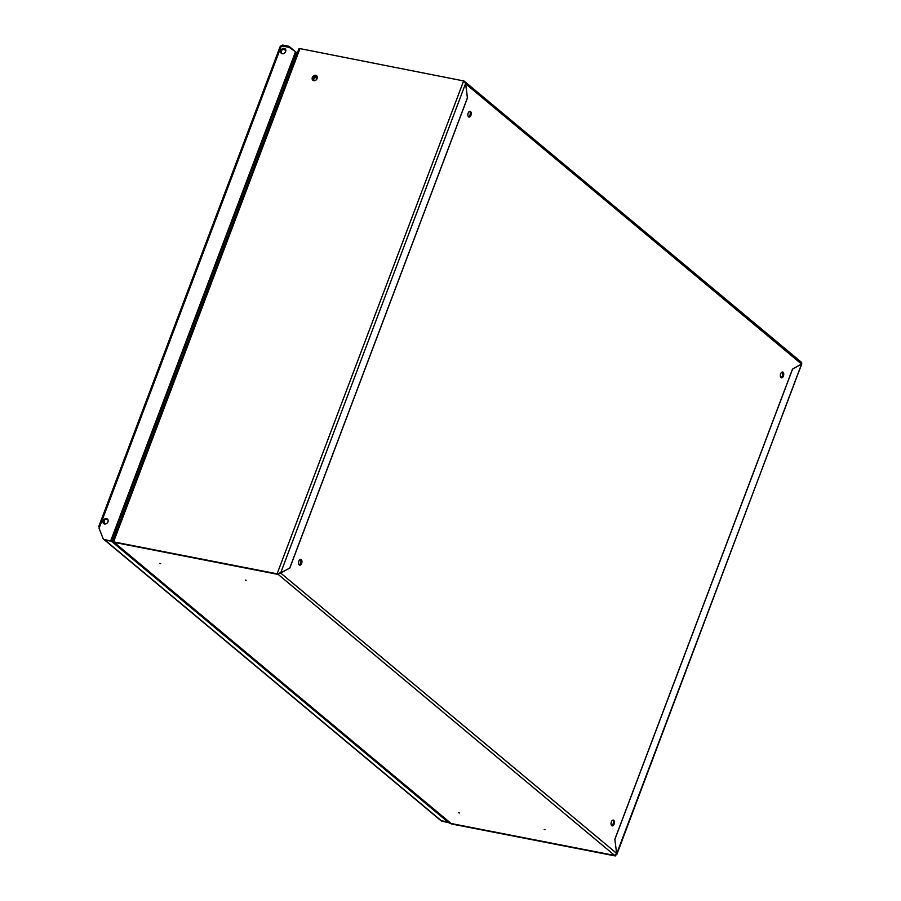 <?xml version="1.0" encoding="UTF-8"?>
<svg xmlns="http://www.w3.org/2000/svg" width="901" height="901" viewBox="0 0 901 901"><rect width="100%" height="100%" fill="white"/><g stroke="black" fill="none" stroke-linecap="round" stroke-linejoin="round"><path stroke-width="1.35" d="M781.043 377.598A2.94 1.633 -79 0 1 780.548 374.185A2.94 1.633 -79 0 1 782.609 372.034A2.94 1.633 -79 0 1 783.059 372.259A2.94 1.633 -79 0 1 783.555 375.661A2.94 1.633 -79 0 1 781.482 377.823A2.94 1.633 -79 0 1 781.043 377.598M299.245 564.916A2.94 1.633 -79 0 1 298.749 561.514A2.94 1.633 -79 0 1 300.821 559.363A2.94 1.633 -79 0 1 301.261 559.577A2.94 1.633 -79 0 1 301.767 562.99A2.94 1.633 -79 0 1 299.695 565.141A2.94 1.633 -79 0 1 299.245 564.916M468.554 116.871A2.94 1.633 -79 0 1 468.047 113.458A2.94 1.633 -79 0 1 470.119 111.307A2.94 1.633 -79 0 1 470.57 111.533A2.94 1.633 -79 0 1 471.065 114.934A2.94 1.633 -79 0 1 468.993 117.085A2.94 1.633 -79 0 1 468.554 116.871M611.734 825.654A2.94 1.633 -79 0 1 611.238 822.241A2.94 1.633 -79 0 1 613.311 820.09A2.94 1.633 -79 0 1 613.75 820.304A2.94 1.633 -79 0 1 614.257 823.717A2.94 1.633 -79 0 1 612.184 825.868A2.94 1.633 -79 0 1 611.734 825.654M459.521 812.995L458.733 812.758L459.521 812.995M545.015 829.686L544.227 829.449L545.015 829.686M246.119 580.3L245.331 580.064L246.119 580.3M160.626 563.609L159.837 563.373L160.626 563.609M279.513 573.036L277.688 574.297L114.168 542.368L277.79 574.365L289.807 568.069L467.461 97.905L465.671 83.816L464.173 81.101L801.586 362.382M800.978 362.112L801.53 364.049L792.497 369.106L614.842 839.27L616.633 853.36L614.673 855.454L451.153 823.525L615.27 855.95L451.75 824.021L448.957 822.827L449.036 821.994M782.068 372.09A2.94 1.633 -79 0 1 782.62 375.041A2.94 1.633 -79 0 1 780.998 377.564M300.27 559.408A2.94 1.633 -79 0 1 300.833 562.359A2.94 1.633 -79 0 1 299.2 564.882M469.579 111.364A2.94 1.633 -79 0 1 470.131 114.314A2.94 1.633 -79 0 1 468.509 116.837M612.759 820.135A2.94 1.633 -79 0 1 613.322 823.086A2.94 1.633 -79 0 1 611.689 825.609M464.083 81.022L299.965 48.609L113.582 541.873L277.103 573.802L463.7 80.763M450.061 822.85L114.168 542.368L112.557 541.952L298.952 48.688L299.965 48.609M280.774 573.126L616.633 853.36M465.671 83.816L801.53 364.049M277.868 574.151L614.583 855.376M448.957 822.827L450.016 822.816M615.27 855.95L616.689 853.697L614.842 839.248M616.689 854.801L616.577 853.686M801.631 363.914L616.701 854.779M614.921 839.27L792.542 369.207L801.755 363.936L801.653 362.686M313.728 80.651A2.94 2.343 -50.2 0 0 316.882 78.984A2.94 2.343 -50.2 0 0 316.623 75.718A2.94 2.343 -50.2 0 0 315.744 75.301A2.94 2.343 -50.2 0 0 312.591 76.968A2.94 2.343 -50.2 0 0 312.85 80.234A2.94 2.343 -50.2 0 0 313.728 80.651M316.893 75.988A2.94 2.343 -50.2 0 0 316.341 75.797A2.94 2.343 -50.2 0 0 313.311 77.261A2.94 2.343 -50.2 0 0 313.176 80.448M290.786 66.314L292.183 66.595M117.276 529.461L115.88 529.191M117.412 529.112L116.015 528.831M277.688 574.297L277.103 573.802L280.549 573.239L278.679 573.61M113.582 541.873L112.557 541.952M463.486 80.538L465.614 83.478L467.382 97.916L289.762 567.968L280.549 573.239L465.614 83.478M103.975 523.796A2.94 2.343 129.8 0 1 104.111 520.598A2.94 2.343 129.8 0 1 107.14 519.134A2.94 2.343 129.8 0 1 107.692 519.336M104.527 523.988A2.94 2.343 129.8 0 1 103.649 523.571A2.94 2.343 129.8 0 1 103.39 520.305A2.94 2.343 129.8 0 1 106.555 518.638A2.94 2.343 129.8 0 1 107.422 519.055A2.94 2.343 129.8 0 1 107.681 522.321A2.94 2.343 129.8 0 1 104.527 523.988M281.664 53.542A2.94 2.343 129.8 0 1 281.81 50.355A2.94 2.343 129.8 0 1 284.829 48.891A2.94 2.343 129.8 0 1 285.392 49.082M282.216 53.745A2.94 2.343 129.8 0 1 281.349 53.328A2.94 2.343 129.8 0 1 281.089 50.062A2.94 2.343 129.8 0 1 284.243 48.395A2.94 2.343 129.8 0 1 285.121 48.812A2.94 2.343 129.8 0 1 285.38 52.078A2.94 2.343 129.8 0 1 282.216 53.745M448.856 821.847L448.585 822.568L441.377 820.777A2.174 1.723 129.8 0 1 440.679 820.428M448.585 822.568L441.963 821.273A2.174 1.723 129.8 0 1 441.062 820.676M448.259 821.352L447.988 822.072M296.812 54.342L295.674 53.384M297.251 53.182L296.102 52.235M295.111 51.402L288.984 46.289L288.624 47.246M282.193 46.199L282.632 45.05L288.984 46.289M103.818 539.305A2.174 1.723 -50.2 0 0 104.73 539.89L111.341 541.186L296.125 52.179L289.232 47.37L281.394 45.838L280.414 46.931M99.414 525.936L99.076 528.335L103.074 538.516A2.174 1.723 -50.2 0 0 104.133 539.406L111.341 541.186M110.755 540.69L295.528 51.695M280.943 45.872L282.632 45.05M441.265 820.687L104.831 539.981A2.174 1.723 129.8 0 1 104.189 539.676L440.623 820.383A2.174 1.723 -50.2 0 0 441.265 820.687L447.887 821.982L111.454 541.276L111.882 540.127L112.918 540.994M447.887 821.982L448.157 821.262M104.831 539.981L111.454 541.276M315.181 75.729L315.936 76.968M315.35 77.024L315.665 76.202L316.87 78.432L313.908 76.585M314.742 76.022L317.343 77.407M114.168 542.368L451.153 823.525M801.755 363.936L616.689 853.697M441.963 821.273L441.377 820.777M104.133 539.406L104.73 539.89M295.652 57.427L294.503 56.47M99.076 528.335L281.394 45.838M295.201 58.61L294.053 57.653M285.82 50.771L283.646 48.969M104.212 523.898A15.407 8.571 -79 0 1 104.325 520.316M113.864 538.494L112.726 537.537M116.094 532.581L114.956 531.635M316.769 76.743L317.343 77.216M317.073 78.601L316.431 79.603M314.798 76.754L313.368 80.538M441.321 820.969L440.724 820.473M103.491 539.102L104.077 539.598M280.245 46.278L98.727 526.646M292.634 65.401L291.485 64.455M316.656 76.596L317.332 77.171"/></g></svg>
